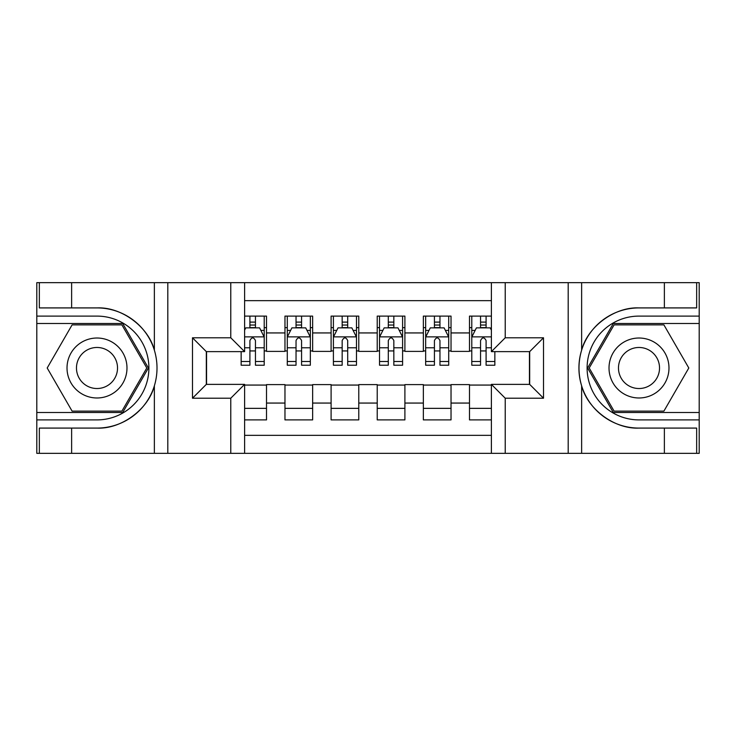 <?xml version="1.0" encoding="UTF-8"?>
<svg xmlns="http://www.w3.org/2000/svg" width="736" height="736" viewBox="0 0 736 736"><rect width="100%" height="100%" fill="white"/><g stroke="black" fill="none" stroke-linecap="round" stroke-linejoin="round"><path stroke-width="1.1" d="M244.61 453.339L491.39 453.339L491.39 384.376L529.681 384.376L529.681 351.624L491.39 351.624L491.39 282.661L244.61 282.661L244.61 351.624L206.319 351.624L206.319 384.376L244.61 384.376L244.61 453.339L71.631 453.339L71.631 428.085L96.996 428.085C121.247 429.309 148.341 409.363 154.367 385.848C157.89 373.962 157.89 362.066 154.367 350.152C148.341 326.637 121.247 306.691 96.996 307.915L71.631 307.915L71.631 282.661L36.8 282.661L36.8 412.51L122.7 412.51L148.396 368L122.7 323.49L36.8 323.49M491.39 316.103L469.485 316.103L469.485 332.939L451.03 332.939L451.03 351.394L469.485 351.394L469.485 332.939M451.03 332.939L451.03 316.103L423.356 316.103L423.356 332.939L404.901 332.939L404.901 351.394L423.356 351.394L423.356 332.939M404.901 332.939L404.901 316.103L377.228 316.103L377.228 332.939L358.772 332.939L358.772 351.394L377.228 351.394L377.228 332.939M358.772 332.939L358.772 316.103L331.099 316.103L331.099 332.939L312.644 332.939L312.644 351.394L331.099 351.394L331.099 332.939M312.644 332.939L312.644 316.103L284.97 316.103L284.97 351.394L266.515 351.394L266.515 316.103L244.61 316.103M244.61 419.897L266.515 419.897L266.515 384.606L284.97 384.606L284.97 419.897L312.644 419.897L312.644 384.606L331.099 384.606L331.099 403.061L312.644 403.061M331.099 403.061L331.099 419.897L358.772 419.897L358.772 384.606L377.228 384.606L377.228 403.061L358.772 403.061M377.228 403.061L377.228 419.897L404.901 419.897L404.901 384.606L423.356 384.606L423.356 403.061L404.901 403.061M423.356 403.061L423.356 419.897L451.03 419.897L451.03 384.606L469.485 384.606L469.485 403.061L451.03 403.061M491.39 300.656L244.61 300.656M244.61 435.344L491.39 435.344M469.485 403.061L469.485 419.897L491.39 419.897M206.549 351.624L206.549 384.376M529.451 384.376L529.451 351.624M249.909 327.64L255.447 327.64M264.215 327.64L266.515 327.64M249.909 350.934L255.447 350.934M264.215 350.934L266.515 350.934M244.61 385.066L266.515 385.066M244.61 408.36L266.515 408.36M284.97 350.934L287.279 350.934M296.038 350.934L301.576 350.934M310.344 350.934L312.644 350.934M284.97 327.64L287.279 327.64M296.038 327.64L301.576 327.64M310.344 327.64L312.644 327.64M284.97 385.066L312.644 385.066M284.97 408.36L312.644 408.36M331.099 385.066L358.772 385.066M331.099 408.36L358.772 408.36M331.099 327.64L333.408 327.64M342.166 327.64L347.705 327.64M356.472 327.64L358.772 327.64M331.099 350.934L333.408 350.934M342.166 350.934L347.705 350.934M356.472 350.934L358.772 350.934M377.228 385.066L404.901 385.066M377.228 408.36L404.901 408.36M377.228 327.64L379.528 327.64M388.295 327.64L393.834 327.64M402.592 327.64L404.901 327.64M377.228 350.934L379.528 350.934M388.295 350.934L393.834 350.934M402.592 350.934L404.901 350.934M423.356 385.066L451.03 385.066M423.356 408.36L451.03 408.36M423.356 327.64L425.656 327.64M434.424 327.64L439.962 327.64M448.721 327.64L451.03 327.64M423.356 350.934L425.656 350.934M434.424 350.934L439.962 350.934M448.721 350.934L451.03 350.934M469.485 385.066L491.39 385.066M469.485 408.36L491.39 408.36M469.485 327.64L471.785 327.64M480.553 327.64L486.091 327.64M469.485 350.934L471.785 350.934M480.553 350.934L486.091 350.934M255.447 322.101L249.909 322.101M241.15 361.477L241.15 365.231L249.909 365.231L249.909 361.477L241.15 361.477L241.15 351.624M260.866 330.409L264.215 330.409L264.215 365.231L255.447 365.231L255.447 340.556C253.607 336.996 251.758 336.996 249.909 340.556L249.909 361.477M264.215 330.409L264.215 316.103M264.215 337.097L259.596 327.87L245.76 327.87L244.61 330.179M249.909 327.87L249.909 316.103M255.447 316.103L255.447 327.87M111.992 342.038A29.983 29.983 0 0 0 71.033 353.004A29.983 29.983 0 0 0 82.009 393.962A29.983 29.983 0 0 0 122.967 382.996A29.983 29.983 0 0 0 111.992 342.038M107.263 350.226A20.525 20.525 0 0 0 79.221 357.733A20.525 20.525 0 0 0 86.738 385.774A20.525 20.525 0 0 0 114.77 378.267A20.525 20.525 0 0 0 107.263 350.226M121.9 411.13L72.1 411.13L47.196 368L72.1 324.87L121.9 324.87L146.795 368L121.9 411.13M653.991 342.038A29.983 29.983 0 0 0 613.033 353.004A29.983 29.983 0 0 0 624.008 393.962A29.983 29.983 0 0 0 664.967 382.996A29.983 29.983 0 0 0 653.991 342.038M649.262 350.226A20.525 20.525 0 0 0 621.23 357.733A20.525 20.525 0 0 0 628.737 385.774A20.525 20.525 0 0 0 656.779 378.267A20.525 20.525 0 0 0 649.262 350.226M663.9 411.13L614.1 411.13L589.205 368L614.1 324.87L663.9 324.87L688.804 368L663.9 411.13M230.773 453.339L230.773 398.213L192.482 398.213L192.482 337.787L230.773 337.787L230.773 282.661L167.808 282.661L167.808 453.339M96.996 307.915A60.085 60.085 0 0 1 154.367 350.152L154.367 282.661L71.631 282.661M71.631 453.339L36.8 453.339L36.8 412.51M36.8 419.897L96.996 419.897A51.897 51.897 0 0 0 148.893 368A51.897 51.897 0 0 0 96.996 316.103L36.8 316.103M96.996 428.085A60.085 60.085 0 0 0 154.367 385.848L154.367 453.339M154.367 282.661L167.808 282.661M230.773 282.661L244.61 282.661M71.631 428.085L39.339 428.085L39.339 453.339M71.631 307.915L39.339 307.915L39.339 282.661M230.773 398.213L244.61 384.376M192.482 398.213L206.319 384.376M192.482 337.787L206.319 351.624M230.773 337.787L244.61 351.624M491.39 282.661L664.369 282.661L664.369 307.915L639.004 307.915C614.753 306.691 587.659 326.637 581.633 350.152C578.11 362.038 578.11 373.934 581.633 385.848C587.659 409.363 614.753 429.309 639.004 428.085L664.369 428.085L664.369 453.339L699.2 453.339L699.2 323.49L613.3 323.49L587.604 368L613.3 412.51L699.2 412.51M505.227 282.661L505.227 337.787L543.518 337.787L543.518 398.213L505.227 398.213L505.227 453.339L568.192 453.339L568.192 282.661M581.633 385.848L581.633 453.339L664.369 453.339M664.369 282.661L699.2 282.661L699.2 323.49M699.2 316.103L639.004 316.103A51.897 51.897 0 0 0 587.107 368A51.897 51.897 0 0 0 639.004 419.897L699.2 419.897M639.004 307.915A60.085 60.085 0 0 0 578.919 368A60.085 60.085 0 0 0 639.004 428.085M581.633 453.339L568.192 453.339M505.227 453.339L491.39 453.339M664.369 307.915L696.661 307.915L696.661 282.661M664.369 428.085L696.661 428.085L696.661 453.339M505.227 337.787L491.39 351.624M543.518 337.787L529.681 351.624M543.518 398.213L529.681 384.376M505.227 398.213L491.39 384.376M301.576 322.101L296.038 322.101M310.344 361.477L301.576 361.477L301.576 365.231L310.344 365.231L310.344 337.097L305.725 327.87L291.888 327.87L287.279 337.097L287.279 365.231L296.038 365.231L296.038 361.477L287.279 361.477M287.279 337.097L287.279 316.103M310.344 337.097L310.344 316.103M296.038 327.87L296.038 316.103M301.576 316.103L301.576 327.87M301.576 361.477L301.576 340.556C299.736 336.996 297.887 336.996 296.038 340.556L296.038 361.477M347.705 322.101L342.166 322.101M356.472 361.477L347.705 361.477L347.705 365.231L356.472 365.231L356.472 337.097L351.854 327.87L338.017 327.87L333.408 337.097L333.408 365.231L342.166 365.231L342.166 361.477L333.408 361.477M333.408 337.097L333.408 316.103M356.472 337.097L356.472 316.103M342.166 327.87L342.166 316.103M347.705 316.103L347.705 327.87M347.705 361.477L347.705 340.556C345.865 336.996 344.016 336.996 342.166 340.556L342.166 361.477M393.834 322.101L388.295 322.101M402.592 361.477L393.834 361.477L393.834 365.231L402.592 365.231L402.592 337.097L397.983 327.87L384.146 327.87L379.528 337.097L379.528 365.231L388.295 365.231L388.295 361.477L379.528 361.477M379.528 337.097L379.528 316.103M402.592 337.097L402.592 316.103M388.295 327.87L388.295 316.103M393.834 316.103L393.834 327.87M393.834 361.477L393.834 340.556C391.994 336.996 390.144 336.996 388.295 340.556L388.295 361.477M439.962 322.101L434.424 322.101M448.721 361.477L439.962 361.477L439.962 365.231L448.721 365.231L448.721 337.097L444.112 327.87L430.275 327.87L425.656 337.097L425.656 365.231L434.424 365.231L434.424 361.477L425.656 361.477M425.656 337.097L425.656 316.103M448.721 337.097L448.721 316.103M434.424 327.87L434.424 316.103M439.962 316.103L439.962 327.87M439.962 361.477L439.962 340.556C438.113 336.996 436.273 336.996 434.424 340.556L434.424 361.477M486.091 322.101L480.553 322.101M491.39 330.179L490.24 327.87L476.404 327.87L471.785 337.097L471.785 365.231L480.553 365.231L480.553 361.477L471.785 361.477M471.785 337.097L471.785 316.103M494.85 351.624L494.85 365.231L486.091 365.231L486.091 340.556C484.242 336.996 482.402 336.996 480.553 340.556L480.553 361.477M480.553 327.87L480.553 316.103M486.091 316.103L486.091 327.87M284.97 403.061L266.515 403.061M284.97 332.939L266.515 332.939M264.095 336.867L244.61 336.867M264.215 361.477L255.447 361.477M249.909 347.788L244.61 347.788M264.215 347.788L255.447 347.788M255.447 325.036L249.909 325.036M581.633 282.661L581.633 350.152M310.224 336.867L287.39 336.867M287.279 330.409L290.619 330.409M306.995 330.409L310.344 330.409M296.038 347.788L287.279 347.788M310.344 347.788L301.576 347.788M301.576 325.036L296.038 325.036M356.353 336.867L333.518 336.867M333.408 330.409L336.748 330.409M353.124 330.409L356.472 330.409M342.166 347.788L333.408 347.788M356.472 347.788L347.705 347.788M347.705 325.036L342.166 325.036M402.482 336.867L379.647 336.867M379.528 330.409L382.876 330.409M399.252 330.409L402.592 330.409M388.295 347.788L379.528 347.788M402.592 347.788L393.834 347.788M393.834 325.036L388.295 325.036M448.61 336.867L425.776 336.867M425.656 330.409L429.005 330.409M445.381 330.409L448.721 330.409M434.424 347.788L425.656 347.788M448.721 347.788L439.962 347.788M439.962 325.036L434.424 325.036M491.39 336.867L471.905 336.867M471.785 330.409L475.134 330.409M494.85 361.477L486.091 361.477M480.553 347.788L471.785 347.788M491.39 347.788L486.091 347.788M486.091 325.036L480.553 325.036"/></g></svg>
